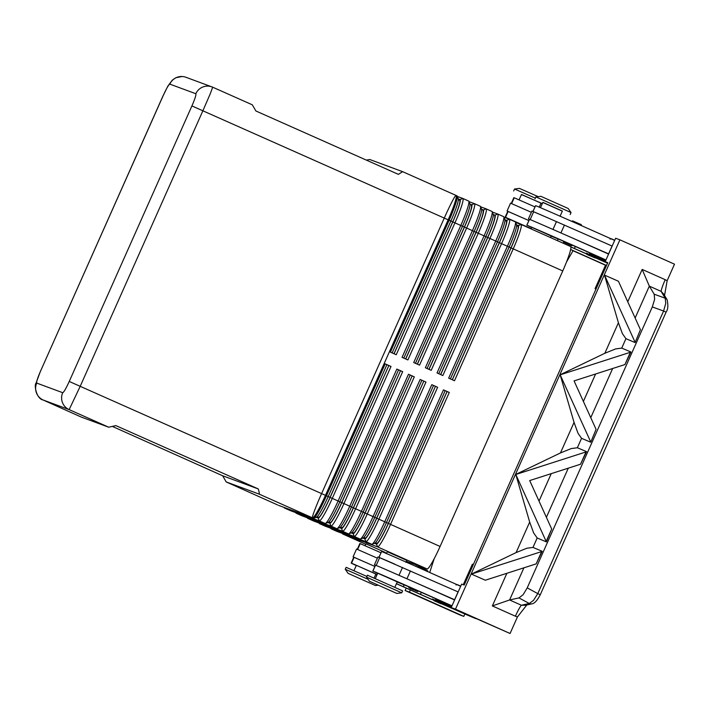 <?xml version="1.0" encoding="UTF-8"?>
<svg xmlns="http://www.w3.org/2000/svg" width="710" height="710" viewBox="0 0 710 710"><rect width="100%" height="100%" fill="white"/><g stroke="black" fill="none" stroke-linecap="round" stroke-linejoin="round"><path stroke-width="1.06" d="M534.949 206.894L514.226 197.77A68.444 0.479 -156 0 0 513.854 197.655L511.271 203.451M586.362 253.257L605.302 261.457M508.928 219.062A68.444 0.479 24 0 1 505.156 217.198A68.444 0.479 24 0 1 505.529 217.313L531.124 228.638M531.062 228.771L529.837 228.238M507.765 211.332L528.861 220.57L508.138 211.447A68.444 0.479 -156 0 0 507.765 211.332A68.444 0.479 -156 0 0 507.765 211.34L505.156 217.198M539.218 207.151L541.002 203.149L521.522 194.46L519.028 199.918M529.793 228.327L510.259 219.612M542.271 203.601L521.415 194.549M535.331 198.134L514.519 189.011L513.649 190.963M538.171 196.626L519.471 188.407L514.519 189.011M586.433 253.159L596.169 257.499L595.069 257.943C592.957 256.532 584.889 254.544 586.398 253.15L586.433 253.159M565.657 242.083L572.668 245.243L571.568 245.695L564.414 242.527L562.897 240.894L565.657 242.083M605.728 260.481L589.628 253.452L601.317 258.786M605.967 259.966A68.444 0.479 -156 0 0 526.891 225.203L531.657 227.431M526.811 225.176L529.509 219.346A68.444 0.479 24 0 1 530.503 219.736A68.444 0.479 24 0 1 545.431 226.144A68.444 0.479 24 0 1 608.577 254.1M540.452 207.675L542.884 202.359L562.373 211.048L560.075 216.204M550.552 237.584L551.235 236.057L542.014 231.868L531.692 227.351L531.018 228.868M542.786 202.448L562.32 211.145M571.053 212.565L568.195 208.483L540.913 196.333L535.881 196.91L571.053 212.565L570.183 214.526M601.379 258.688L605.692 260.57M408.942 586.771L418.678 591.11L417.578 591.554C415.465 590.143 407.407 588.155 408.916 586.762M366.582 577.168L401.753 592.823L402.623 590.871L367.452 575.207L366.582 577.168L369.448 581.25L396.801 593.427L369.448 581.25M386.4 553.676L387.269 551.723L397.591 556.241L406.812 560.421L405.942 562.382M394.804 587.392L397.245 581.916L388.024 577.736L377.702 573.218L375.27 578.694M447.398 604.556L451.711 606.429M377.667 573.298L372.91 571.071A68.444 0.479 24 0 1 451.977 605.825M375.43 565.187L375.519 565.204A68.444 0.479 24 0 1 376.513 565.604L374.454 564.743L375.412 565.222L372.821 571.044M447.327 604.654L435.647 599.32L451.746 606.349M368.082 579.307L345.317 569.296L348.077 573.352L375.439 585.537L348.077 573.352M366.901 576.44L346.187 567.343L345.22 569.269M385.228 553.019L385.45 552.531L365.969 543.842L365.073 545.706M374.081 578.047L375.883 574.026L356.393 565.337L353.944 570.689M432.443 599.018L442.152 603.349M357.254 549.38L359.863 543.523A68.444 0.479 24 0 1 360.236 543.629L380.959 552.762M375.847 574.097L377.072 574.639M377.134 574.496L351.539 563.172A68.444 0.479 -156 0 0 351.166 563.066A68.444 0.479 -156 0 0 356.242 565.533M374.871 566.438L354.148 557.314A68.444 0.479 -156 0 0 353.775 557.199L374.871 566.429M451.311 607.325L432.372 599.125M185.993 77.301A12.833 12.762 110.3 0 0 169.832 84.126L195.827 93.729C196.306 94.732 194.993 98.796 191.913 105.932L69.243 381.456C65.995 388.53 63.829 392.284 62.72 392.701A12.833 12.762 110.3 0 0 69.154 409.626L80.23 386.258L202.9 110.742L210.098 94.137L212.707 87.206L211.944 86.895A12.833 12.762 -69.7 0 1 212.707 87.206L252.29 104.805L212.716 87.206M40.576 370.868L36.032 383.196C33.929 384.962 36.423 398.851 43.115 399.987L81.286 417.081L108.719 427.216L115.854 425.601L258.289 488.941C259.31 492.509 259.567 494.222 259.07 494.08L226.179 481.93L222.674 475.78L112.615 426.524M366.342 160.105L369.733 159.51L402.632 171.669L398.363 174.349L255.919 111L252.29 104.805M43.124 399.996L43.159 400.014A12.833 12.762 -69.7 0 1 36.725 383.089C36.254 382.086 37.559 378.022 40.647 370.886L163.309 95.362C166.557 88.288 168.731 84.543 169.832 84.126M195.827 93.729A12.833 12.762 -69.7 0 1 211.935 86.895L185.94 77.283M450.406 378.918L509.123 247.036A23.528 2.503 -66 0 0 515.203 231.575A23.528 2.503 -66 0 0 516.552 224.91L515.495 222.106A25.666 2.725 114 0 1 514.031 229.383A25.666 2.725 114 0 1 507.401 246.246L448.676 378.146L454.498 380.746L513.223 248.846A25.666 2.725 -66 0 0 519.853 231.984A25.666 2.725 -66 0 0 521.122 224.458A25.666 2.725 -66 0 0 521.104 224.449L515.611 222.425M497.825 214.065L503.621 216.648A25.666 2.725 114 0 1 503.638 216.656A25.666 2.725 114 0 1 503.843 216.914A25.666 2.725 114 0 1 502.378 224.191A25.666 2.725 114 0 1 495.74 241.045L437.023 372.945L442.845 375.546L501.571 243.645A25.666 2.725 -66 0 0 508.2 226.792A25.666 2.725 -66 0 0 509.46 219.257L515.274 221.848A25.666 2.725 114 0 1 515.291 221.857A25.666 2.725 114 0 1 515.495 222.106M516.543 224.892L518.291 225.54A23.528 2.503 114 0 1 517.146 232.445A23.528 2.503 114 0 1 511.067 247.896L562.755 270.945A25.666 2.725 -66 0 0 569.384 254.082A25.666 2.725 -66 0 0 570.654 246.556A25.666 2.725 -66 0 0 570.636 246.547L521.14 224.466L570.654 246.556M438.753 373.717L497.47 241.835A23.528 2.503 -66 0 0 503.55 226.383A23.528 2.503 -66 0 0 504.899 219.709L506.638 220.34A23.528 2.503 114 0 1 505.493 227.244A23.528 2.503 114 0 1 499.414 242.696L440.697 374.587M515.291 221.857L509.46 219.257A25.666 2.725 -66 0 0 509.443 219.248L503.958 217.224M427.101 368.517L485.817 236.634A23.528 2.503 -66 0 0 491.897 221.183A23.528 2.503 -66 0 0 493.246 214.509L494.976 215.139A23.528 2.503 114 0 1 493.841 222.044A23.528 2.503 114 0 1 487.761 237.504L429.044 369.386M462.867 198.472L468.653 201.054A25.666 2.725 114 0 1 468.671 201.063A25.666 2.725 114 0 1 468.884 201.312A25.666 2.725 114 0 1 467.411 208.589A25.666 2.725 114 0 1 460.781 225.452L402.055 357.343L407.886 359.943L466.612 228.052A25.666 2.725 -66 0 0 473.242 211.19A25.666 2.725 -66 0 0 474.502 203.663L480.315 206.255A25.666 2.725 114 0 1 480.333 206.255A25.666 2.725 114 0 1 480.537 206.512A25.666 2.725 114 0 1 479.064 213.79A25.666 2.725 114 0 1 472.434 230.643L413.708 362.544L419.539 365.144L478.265 233.244A25.666 2.725 -66 0 0 484.894 216.39A25.666 2.725 -66 0 0 486.155 208.855L491.968 211.447A25.666 2.725 114 0 1 491.986 211.456A25.666 2.725 114 0 1 492.19 211.713A25.666 2.725 114 0 1 490.716 218.991A25.666 2.725 114 0 1 484.087 235.844L425.361 367.745L431.192 370.345L489.918 238.445A25.666 2.725 -66 0 0 496.547 221.591A25.666 2.725 -66 0 0 497.808 214.056A25.666 2.725 -66 0 0 497.79 214.047L492.305 212.024M415.448 363.316L474.165 231.433A23.528 2.503 -66 0 0 480.244 215.982A23.528 2.503 -66 0 0 481.593 209.308L480.537 206.512M491.986 211.456L486.155 208.855A25.666 2.725 -66 0 0 486.137 208.855L480.652 206.823M481.584 209.29L483.324 209.938A23.528 2.503 114 0 1 482.188 216.852A23.528 2.503 114 0 1 476.108 232.303L417.391 364.186M403.795 358.124L462.512 226.233A23.528 2.503 -66 0 0 468.591 210.781A23.528 2.503 -66 0 0 469.931 204.107L468.884 201.312M480.333 206.255L474.502 203.663A25.666 2.725 -66 0 0 474.484 203.655L468.999 201.622M469.931 204.098L471.671 204.737A23.528 2.503 114 0 1 470.535 211.651A23.528 2.503 114 0 1 464.455 227.102L405.73 358.985M456.068 195.436L457 195.853A25.666 2.725 114 0 1 457.018 195.862A25.666 2.725 114 0 1 457.222 196.111A25.666 2.725 114 0 1 455.758 203.388A25.666 2.725 114 0 1 449.128 220.251L390.402 352.142L396.233 354.743L454.95 222.851A25.666 2.725 -66 0 0 461.589 205.989A25.666 2.725 -66 0 0 462.849 198.463A25.666 2.725 -66 0 0 462.831 198.454L457.347 196.421M392.133 352.923L450.859 221.041A23.528 2.503 -66 0 0 456.938 205.58A23.528 2.503 -66 0 0 458.278 198.915L457.222 196.111M458.278 198.898L460.018 199.537A23.528 2.503 114 0 1 458.873 206.45A23.528 2.503 114 0 1 452.794 221.902L394.077 353.784M372.031 544.242L374.818 543.159A23.528 2.503 -66 0 0 378.998 537.497A23.528 2.503 -66 0 0 386.462 522.551L445.179 390.651L443.457 389.87L384.731 521.761A25.666 2.725 114 0 1 376.593 538.065A25.666 2.725 114 0 1 372.031 544.242A25.666 2.725 114 0 1 371.729 544.268L336.895 531.391A25.666 2.725 114 0 1 336.877 531.391A25.666 2.725 114 0 1 336.868 531.382M342.389 533.423L342.504 533.734A25.666 2.725 -66 0 0 342.708 533.982A25.666 2.725 -66 0 0 342.726 533.991L377.551 546.869A25.666 2.725 -66 0 0 382.424 540.665A25.666 2.725 -66 0 0 390.553 524.362L449.279 392.47L443.457 389.87M376.477 544.046L377.551 546.869L427.083 568.958A25.666 2.725 -66 0 0 431.955 562.764A25.666 2.725 -66 0 0 440.085 546.46L388.397 523.421A23.528 2.503 114 0 1 380.942 538.366A23.528 2.503 114 0 1 376.477 544.046L374.463 543.301M325.42 523.447L328.206 522.356A23.528 2.503 -66 0 0 332.386 516.702A23.528 2.503 -66 0 0 339.841 501.757L398.567 369.857L396.837 369.067L338.111 500.967A25.666 2.725 114 0 1 329.981 517.27A25.666 2.725 114 0 1 325.42 523.447A25.666 2.725 114 0 1 325.109 523.465L290.283 510.596A25.666 2.725 114 0 1 290.266 510.588A25.666 2.725 114 0 1 290.248 510.579L284.435 507.987A25.666 2.725 -66 0 0 284.453 507.996L319.278 520.865A25.666 2.725 -66 0 0 324.15 514.67A25.666 2.725 -66 0 0 332.289 498.367L391.006 366.466L388.849 365.526L330.132 497.426A23.528 2.503 114 0 1 322.677 512.363A23.528 2.503 114 0 1 318.204 518.052L316.19 517.297M284.115 507.428L284.231 507.739A25.666 2.725 -66 0 0 284.435 507.987L290.283 510.596M313.767 518.247L316.545 517.164A23.528 2.503 -66 0 0 320.734 511.502A23.528 2.503 -66 0 0 328.189 496.556L386.914 364.656L385.184 363.875L326.458 495.766A25.666 2.725 114 0 1 318.328 512.07A25.666 2.725 114 0 1 313.767 518.247A25.666 2.725 114 0 1 313.456 518.264L278.631 505.396A25.666 2.725 114 0 1 278.613 505.387A25.666 2.725 114 0 1 278.595 505.378M337.072 528.648L339.859 527.557A23.528 2.503 -66 0 0 344.039 521.894A23.528 2.503 -66 0 0 351.494 506.958L410.22 375.058L408.49 374.268L349.764 506.168A25.666 2.725 114 0 1 341.634 522.471A25.666 2.725 114 0 1 337.072 528.648A25.666 2.725 114 0 1 336.762 528.666L301.936 515.797A25.666 2.725 114 0 1 301.919 515.788A25.666 2.725 114 0 1 301.901 515.779M295.768 512.62L295.884 512.939A25.666 2.725 -66 0 0 296.088 513.188A25.666 2.725 -66 0 0 296.105 513.197L330.931 526.066A25.666 2.725 -66 0 0 335.803 519.871A25.666 2.725 -66 0 0 343.942 503.567L402.668 371.667L400.511 370.726L341.785 502.618A23.528 2.503 114 0 1 334.33 517.563A23.528 2.503 114 0 1 329.866 523.243L327.842 522.498M348.725 533.84L351.512 532.757A23.528 2.503 -66 0 0 355.692 527.095A23.528 2.503 -66 0 0 363.147 512.15L421.873 380.258L420.142 379.468L361.417 511.369A25.666 2.725 114 0 1 353.287 527.672A25.666 2.725 114 0 1 348.725 533.84A25.666 2.725 114 0 1 348.415 533.867L313.589 520.998A25.666 2.725 114 0 1 313.571 520.989A25.666 2.725 114 0 1 313.554 520.98M307.421 517.821L307.536 518.131A25.666 2.725 -66 0 0 307.749 518.389A25.666 2.725 -66 0 0 307.767 518.398L342.593 531.266A25.666 2.725 -66 0 0 347.456 525.072A25.666 2.725 -66 0 0 355.595 508.768L414.32 376.868L412.164 375.927L353.438 507.819A23.528 2.503 114 0 1 345.983 522.764A23.528 2.503 114 0 1 341.519 528.444L339.495 527.699M330.727 528.222L330.851 528.533A25.666 2.725 -66 0 0 331.055 528.79A25.666 2.725 -66 0 0 331.073 528.79L365.898 541.668A25.666 2.725 -66 0 0 370.771 535.464A25.666 2.725 -66 0 0 378.9 519.161L437.626 387.269L431.795 384.669L373.078 516.56A25.666 2.725 114 0 1 364.94 532.864A25.666 2.725 114 0 1 360.378 539.041A25.666 2.725 114 0 1 360.068 539.067L325.242 526.19A25.666 2.725 114 0 1 325.224 526.19A25.666 2.725 114 0 1 325.207 526.181L319.42 523.598A25.666 2.725 -66 0 0 319.42 523.598L354.246 536.467A25.666 2.725 -66 0 0 359.118 530.272A25.666 2.725 -66 0 0 367.248 513.969L425.973 382.069L423.817 381.119L365.091 513.019A23.528 2.503 114 0 1 357.636 527.965A23.528 2.503 114 0 1 353.172 533.645L351.148 532.899M319.074 523.022L319.189 523.332A25.666 2.725 -66 0 0 319.402 523.59L319.216 523.075M360.378 539.041L363.165 537.958A23.528 2.503 -66 0 0 367.345 532.296A23.528 2.503 -66 0 0 374.8 517.35L433.526 385.459L431.795 384.669M437.626 387.269L435.47 386.32L376.744 518.22A23.528 2.503 114 0 1 369.289 533.166A23.528 2.503 114 0 1 364.825 538.846L362.801 538.1M652.304 306.933L663.593 311.024L537.781 593.604L527.219 587.889L652.304 306.933L654.62 299.363L654.185 294.206L665.217 298.2L661.125 291.384A12.833 1.367 114 0 1 662.306 286.946A12.833 1.367 114 0 1 665.217 279.704L642.168 269.427L649.33 286.121L661.125 291.384L663.77 294.197L667.098 299.735A4.278 3.869 149 0 0 665.217 298.2L665.749 303.392L663.593 311.024L666.087 312.16L540.274 594.74L537.781 593.604L533.538 600.341L529.287 603.5A4.278 3.861 77.6 0 0 531.781 603.864A4.278 3.861 77.6 0 0 531.799 603.855A4.278 3.861 77.6 0 0 531.941 603.819M506.878 573.289L492.349 605.923L509.594 599.968L518.966 597.918L529.287 603.5L521.389 605.231A12.833 1.367 -66 0 0 518.841 609.171A12.833 1.367 -66 0 0 515.398 616.209L517.43 616.963L526.829 604.947M525.533 605.231L521.389 605.231L509.594 599.968L523.909 567.822M527.219 587.889L523.128 594.705L518.966 597.918M541.641 551.581L542.174 551.297L532.997 547.41L526.838 548.244L516.09 552.593L471.404 574.088L541.641 551.581L536.165 563.882L485.32 580.221L471.404 574.088M515.779 474.431L529.678 522.072L533.654 532.944L537.186 537.994L546.363 541.881L515.779 474.431L560.465 452.936L571.213 448.587L577.363 447.753L586.54 451.64L580.54 464.225L529.696 480.563L551.697 529.003L546.221 541.295M590.596 441.638L560.146 374.773L574.053 422.414L578.02 433.286L581.561 438.336L590.738 442.223L596.072 429.346L590.738 442.223M560.234 374.818L630.382 352.275L624.906 364.567L630.915 351.991L621.738 348.104L615.579 348.93L604.831 353.278L560.146 374.773M634.962 341.989L604.512 275.116L618.419 322.757L622.395 333.629L625.927 338.679L635.104 342.566L640.438 329.688L635.104 342.566M551.697 529.003L546.363 541.881M542.174 551.297L536.165 563.882M654.185 294.206L649.33 286.121L635.13 318.009M624.906 364.567L574.062 380.906L596.072 429.346M459.743 614.878L405.135 590.534L406.226 588.093M415.891 566.385L416.486 565.045M664.542 295.475L667.143 280.707L674.5 264.182L619.901 239.829L455.474 609.144L451.205 607.565L461.642 584.108L464.207 585.058L607.76 262.647L605.195 261.697L607.68 262.806M515.868 474.466L586.016 451.933L580.54 464.225M485.32 580.221L471.493 574.124M604.601 275.161L618.428 281.249L640.438 329.688M630.915 351.991L630.382 352.275M586.016 451.933L586.54 451.64M517.43 616.963L510.073 633.497L455.474 609.144M510.073 633.497L451.205 607.565M454.684 599.746L391.441 572.003A68.444 0.479 24 0 1 454.586 599.968M619.901 239.829L615.632 238.249L605.195 261.697M612.153 246.068L548.91 218.325A68.444 0.479 24 0 0 533.982 211.917L548.91 218.325M464.864 613.981L463.799 616.378L459.734 614.895M463.266 584.712L472.398 564.202L469.523 573.121M429.727 572.5L434.174 558.734M472.398 564.202L473.313 564.61M595.983 289.085L595.069 288.686L605.515 265.229L573.023 250.736M417.551 567.121L418.199 565.675M421.775 568.098L422.193 567.157M424.136 569.154L424.509 568.009M463.799 616.378L409.413 592.113L410.38 589.948M405.135 590.534L409.413 592.113M566.518 261.999L573.112 250.586L570.663 249.494M599.826 280.45L595.069 288.686M606.447 265.584L605.515 265.229M606.491 265.478L573.112 250.586M427.083 568.958L406.413 561.326M562.755 270.945L440.085 546.46M258.289 488.941L222.674 475.78M317.13 516.738L318.559 517.27A22.676 2.405 -66 0 0 330.043 497.391L388.849 365.526M328.783 521.939L330.212 522.462A22.676 2.405 -66 0 0 341.696 502.591L400.511 370.726M340.445 527.139L341.865 527.663A22.676 2.405 -66 0 0 353.349 507.792L412.164 375.927M352.098 532.34L353.518 532.864A22.676 2.405 -66 0 0 365.002 512.984L423.817 381.119M363.751 537.541L365.171 538.065A22.676 2.405 -66 0 0 376.664 518.185L435.47 386.32M402.668 371.667L396.837 369.067M414.32 376.868L408.49 374.268M425.973 382.069L420.142 379.468M391.006 366.466L385.184 363.875M388.769 365.49L386.906 364.665M400.422 370.691L398.558 369.866M412.075 375.892L410.22 375.066M423.728 381.092L421.873 380.258M435.381 386.293L433.526 385.459M449.279 392.47L447.123 391.521L388.397 523.421M375.404 542.733L376.824 543.265A22.676 2.405 -66 0 0 388.317 523.385L447.043 391.485L445.179 390.66M459.672 200.318L458.349 199.732L459.681 200.326A22.676 2.405 114 0 1 459.681 200.326A22.676 2.405 114 0 1 452.714 221.875L393.997 353.749M471.342 205.527L471.325 205.518A22.676 2.405 114 0 1 471.342 205.527A22.676 2.405 114 0 1 464.367 227.067L405.65 358.949M482.978 210.719L482.995 210.728A22.676 2.405 114 0 1 482.995 210.728A22.676 2.405 114 0 1 476.019 232.268L417.302 364.15M494.63 215.92L494.648 215.929A22.676 2.405 114 0 1 494.648 215.929A22.676 2.405 114 0 1 487.672 237.468L428.955 369.351M506.301 221.121L504.97 220.535L506.283 221.121A22.676 2.405 114 0 1 506.301 221.121A22.676 2.405 114 0 1 499.325 242.669L440.617 374.543M511.067 247.896L452.35 379.779M517.945 226.321L516.623 225.727L517.954 226.321A22.676 2.405 114 0 1 517.954 226.321A22.676 2.405 114 0 1 510.987 247.87L452.27 379.743M353.083 556.853L356.562 549.034L377.374 558.175M353.775 557.199L351.166 563.066M441.673 603.819A68.444 0.479 -156 0 0 475.851 618.632L475.966 618.605M442.126 603.465L451.232 607.494M466.914 614.567L441.762 603.784M432.39 599.648L396.473 583.655M376.992 574.825L375.767 574.275M375.705 574.408A68.444 0.479 -156 0 0 376.93 574.958M396.446 583.718A68.444 0.479 -156 0 0 432.425 599.737M458.163 591.936L377.933 556.933L374.454 564.743M454.595 599.71L458.074 591.9M376.513 565.604A68.444 0.479 24 0 1 391.441 572.003M379.992 557.785A68.444 0.479 24 0 1 394.92 564.193M408.889 586.824L397.209 581.996M451.95 605.887L418.651 591.164M460.675 586.291A68.444 0.479 -156 0 0 381.607 551.528L378.927 557.332M601.352 258.671L601.716 259.771L605.346 261.351M551.2 236.128L562.879 240.956M572.642 245.305L605.941 260.02M532.899 211.5L535.597 205.669A68.444 0.479 24 0 1 614.665 240.424M533.982 211.917L531.923 211.065L528.444 218.884L529.403 219.354M530.503 219.736L528.444 218.884M612.064 246.033L608.585 253.852L545.431 226.144M540.958 203.246L542.183 203.788M607.52 263.17A68.444 0.479 24 0 1 595.663 257.961M586.416 253.869A68.444 0.479 24 0 1 570.902 246.991M605.222 261.626L596.116 257.606M570.893 246.92L586.38 253.789M595.752 257.925L607.556 263.099M507.073 210.985L510.552 203.166L531.364 212.317M511.635 203.601L514.226 197.77M595.433 257.029L595.761 256.292M595.015 257.925L586.859 254.286L595.015 257.925M572.757 220.925L580.913 224.564M563.358 242.03L571.514 245.669L563.358 242.03M526.891 225.203L529.509 219.346M611.212 238.711L614.745 240.246L611.159 238.684L610.059 239.137M417.524 591.536L409.368 587.898L417.524 591.536M447.371 604.538L447.708 605.621L451.356 607.219M375.519 565.204L372.91 571.071M434.396 600.855L441.025 603.784L434.396 600.855M360.236 543.629L357.645 549.469M441.771 602.151L441.442 602.897M330.043 497.391L325.491 495.332L448.161 219.816L446.208 218.946L444.265 218.085L321.594 493.601L69.243 381.456M323.538 494.471L321.594 493.601A25.666 1.535 -66 0 0 314.601 510.41A25.666 1.535 -66 0 0 312.48 517.838A25.666 2.725 -66 0 0 317.352 511.635A25.666 2.725 -66 0 0 325.491 495.332L323.538 494.471M81.286 417.081L43.159 400.014L69.154 409.626L108.719 427.216M259.07 494.08L313.456 518.264M191.913 105.932L444.265 218.085A25.666 1.535 114 0 1 452.03 201.729A25.666 1.535 114 0 1 456.024 195.419A25.666 2.725 -66 0 0 456.033 195.419A25.666 1.535 114 0 0 456.024 195.419L402.632 171.669M510.987 247.87L499.414 242.696M499.325 242.669L487.761 237.504M487.672 237.468L476.108 232.303M474.165 231.433L464.455 227.102M452.714 221.875L448.161 219.816A25.666 2.725 -66 0 0 454.791 202.962A25.666 2.725 -66 0 0 456.051 195.427A25.666 25.666 0 0 0 456.024 195.419L457.018 195.862M464.367 227.067L452.794 221.902M388.317 523.385L376.744 518.22M386.48 553.516L385.255 552.966L386.48 553.516M342.708 533.982L365.721 544.25L342.531 533.476M277.654 504.961L226.179 481.93L277.61 504.943A25.666 25.666 0 0 0 277.637 504.961L277.654 504.961A25.666 2.725 -66 0 0 277.637 504.961A25.666 2.725 -66 0 0 277.654 504.961A25.666 6.914 114.1 0 1 277.61 504.943A25.666 6.914 114.1 0 1 277.566 504.925M301.936 515.797L295.91 512.673M313.589 520.998L307.563 517.874M331.055 528.79L336.877 531.391L330.878 528.275M318.204 518.052L319.278 520.865L325.109 523.465M329.866 523.243L330.931 526.066L336.762 528.666M341.519 528.444L342.593 531.266L348.415 533.867M353.172 533.645L354.246 536.467L360.068 539.067M376.664 518.185L365.091 513.019M364.825 538.846L365.898 541.668L371.729 544.268M363.147 512.15L353.438 507.819M353.349 507.792L341.785 502.618M341.696 502.591L330.132 497.426M456.015 195.41L402.65 171.678M667.187 299.895A4.278 3.869 149 0 0 667.107 299.753C668.359 305.406 668.012 309.542 666.078 312.16M492.349 605.923L515.398 616.209M590.764 417.666L612.65 368.508M532.997 547.41L537.186 537.994M577.363 447.753L581.561 438.336M621.738 348.104L625.927 338.679M546.389 517.324L568.284 468.165M551.244 473.641L539.023 501.091M618.419 322.757L604.831 353.278M574.053 422.414L560.465 452.936M529.678 522.072L516.09 552.593M595.61 373.984L583.389 401.434M642.168 269.427L627.755 301.786M667.143 280.707L665.217 279.704M284.257 507.481L284.453 507.996M318.559 517.27L317.21 516.667M330.212 522.462L328.863 521.868M341.865 527.663L340.516 527.06M353.518 532.864L352.169 532.26M365.002 512.984L363.147 512.159M365.171 538.065L363.831 537.461M376.824 543.265L375.483 542.662M468.671 201.063L462.849 198.463L460.018 199.537M474.484 203.655L471.671 204.737M486.137 208.855L483.324 209.938M503.638 216.656L497.808 214.056L494.976 215.139M509.443 219.248L506.638 220.34M476.019 232.268L474.165 231.442M521.104 224.449L518.291 225.54M182.115 76.511L175.894 77.709L172.273 80.177L167.862 86.114L163.309 95.362M163.247 95.344L40.647 370.886M62.72 392.701L36.725 383.089M404.176 584.729L403.289 586.717M354.148 557.314L351.539 563.172M406.972 578.73L410.451 570.911M399.02 575.26L402.508 567.441M376.176 565.453L379.655 557.643M381.607 551.528L379.007 557.368M457.222 584.57L460.754 586.114L457.169 584.552L456.068 584.996M418.767 566.793L426.923 570.432M532.997 211.5L535.597 205.669M533.645 211.775L530.166 219.594M556.489 221.573L553.01 229.392M564.441 225.052L560.962 232.862M505.529 217.313L508.138 211.447M557.377 240.628L558.166 238.862M574.674 247.923L575.322 246.477M571.603 221.351L572.704 220.908L579.83 224.058C581.144 224.307 581.659 224.848 581.375 225.7M427.385 571.568C429.417 570.441 421.669 568.533 418.714 566.766L417.613 567.219M432.408 599.009L433.925 600.642L441.079 603.811L442.179 603.358M420.684 593.791L421.332 592.344M504.899 219.709L503.843 216.914M493.246 214.509L492.19 211.713M301.919 515.788L296.088 513.188M313.571 520.989L307.749 518.389M325.224 526.19L319.402 523.59M540.266 594.74C537.23 600.589 534.399 603.633 531.799 603.855L525.435 605.257M375.439 585.537L378.102 585.209M435.904 598.725L435.647 599.32M396.801 593.427L401.753 592.823M535.012 198.862L535.881 196.91M589.895 252.858L589.628 253.452"/></g></svg>
